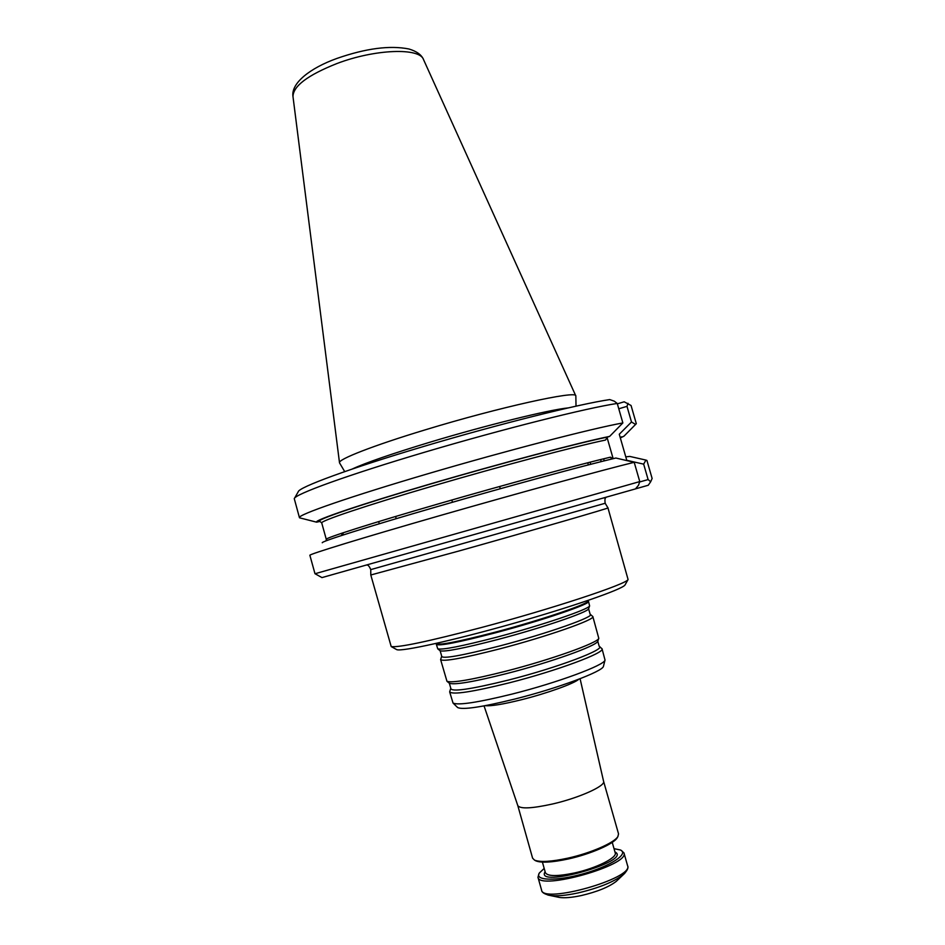 <?xml version="1.0" encoding="UTF-8"?>
<svg xmlns="http://www.w3.org/2000/svg" width="945" height="945" viewBox="0 0 945 945"><rect width="100%" height="100%" fill="white"/><g stroke="black" fill="none" stroke-linecap="round" stroke-linejoin="round"><path stroke-width="1.42" d="M436.342 644.395L437.759 648.837C442.248 650.089 461.762 646.238 496.302 637.284C541.745 625.354 589.314 609.171 589.609 605.863L588.487 601.339C591.31 603.749 542.465 620.44 495.062 632.914C458.502 642.411 438.929 646.226 436.342 644.395L436.625 643.51M587.79 600.736L588.487 601.339M517.789 805.565L517.813 805.648C520.305 809.085 531.881 808.542 552.541 803.994C578.99 797.958 605.627 785.98 603.595 781.373L603.571 781.291M517.801 805.601L532.602 858.19L534.563 860.151C540.186 862.372 551.278 861.71 567.851 858.166C590.542 853.181 614.297 842.822 617.888 836.573L618.538 833.88L603.583 781.326M457.427 707.356L457.628 707.545C462.672 709.99 481.666 707.179 514.612 699.099C558.034 688.243 603.099 671.352 603.453 666.284L603.524 666.012M450.67 688.562L449.666 691.894L453.033 703.056C458.16 705.502 477.922 702.489 512.32 694.02C557.668 682.621 604.729 665.126 605.024 660.047L602.036 648.778L599.425 646.474M557.822 897.1L559.416 897.443C564.602 898.175 571.89 897.549 581.269 895.565C597.205 891.796 608.864 887.06 616.258 881.354L617.439 880.232M621.101 850.358L623.948 852.898C630.256 865.018 538.933 890.863 537.965 877.232L539.04 873.57M614.026 848.669L620.475 850.004C629.193 853.796 610.423 866.163 583.408 873.735C556.428 881.437 533.96 880.74 539.394 872.956L544.19 868.431M535.283 860.541L535.909 860.883C541.39 863.057 552.211 862.419 568.358 858.958C590.471 854.103 613.612 844.015 617.132 837.896L617.475 837.282M441.622 656.468L440.618 659.61C443.311 661.843 462.967 658.275 499.574 648.908C547.049 636.564 595.787 619.424 592.834 616.53L590.318 614.392M440.618 659.61L446.961 681.298C452.088 683.152 471.72 679.798 505.87 671.198C550.97 659.669 598.043 642.801 598.787 638.336L592.834 616.53M449.666 691.894C452.596 694.965 472.429 691.953 509.166 682.857C556.77 670.796 605.296 652.711 602.036 648.778M378.614 521.593L379.358 523.719M339.609 463.015L339.491 462.755C337.861 459.447 373.228 445.556 425.498 429.762C499.125 407.283 577.407 390.096 575.8 395.884L575.848 396.168M617.345 403.834L624.172 401.802L631.059 405.499L636.304 423.691L623.948 436.2L620.393 437.807M623.948 436.2L620.322 437.913M625.779 456.848L629.783 456.423L645.919 460.085L643.663 464.149L626.771 460.309L619.27 434.251L631.496 421.99L635.631 424.47M322.269 542.761C320.709 541.662 367.369 526.837 437.83 506.473C508.174 486.12 585.876 465.046 615.868 458.03L634.201 462.306C603.879 469.677 518.84 492.947 440.098 515.557C361.238 538.201 308.566 554.42 309.877 555.294L314.992 573.745L639.765 481.584L634.201 462.306M612.986 458.715L610.411 457.179L611.817 458.986M609.643 436.389C579.25 442.543 500.696 463.286 430.235 483.97C359.643 504.689 313.823 520.364 316.575 522.148L299.577 517.825L316.599 522.172L319.953 521.439L321.725 522.928C320.379 520.943 365.266 505.776 432.987 485.954C500.578 466.145 575.659 446.264 605.485 440.063L607.588 437.051L609.643 436.389L622.861 422.935L617.239 403.444L614.262 401.164L609.726 399.581C579.084 404.082 498.464 424.21 423.998 446.359C349.426 468.531 298.573 487.348 298.218 491.79L294.627 498.062M342.74 532.897L343.46 534.858M326.675 540.599L326.308 539.359M639.635 481.974L648.116 479.576L650.68 481.749L652.121 478.453L646.923 460.451L645.919 460.085M326.793 540.552L326.391 539.111M613.151 458.668L607.021 437.334M299.577 517.825L299.435 517.636C297.604 514.883 349.674 496.727 428.286 473.634C506.78 450.552 592.042 428.487 622.861 422.935M299.435 517.636L294.273 498.676C294.403 494.412 347.394 475.087 425.238 452.041C502.964 429.018 586.538 408.051 617.239 403.444M341.405 533.334L342.114 535.295M628.047 403.302L626.984 406.35L618.774 408.783M631.496 421.99L626.984 406.35M648.116 479.576L643.663 464.149M639.765 481.584L638.501 485.269L635.453 488.908L321.962 577.596L315.028 573.721M635.501 488.86L648.246 485.257L650.68 481.749M602.449 498.275L606.147 497.365C604.977 497.72 604.658 499.681 605.178 503.272L607.954 507.89C611.663 507.418 534.35 529.85 459.624 550.805L370.794 574.997L370.747 569.622L605.178 503.272M607.954 507.89L628.082 579.533C626.606 584.105 552.376 608.71 481.265 627.563C428.345 641.442 398.317 647.774 391.195 646.557L370.794 574.997M625.236 584.589L624.988 585.038C622.093 589.42 572.363 606.749 512.639 623.641C452.915 640.556 401.483 651.849 396.723 649.64L396.262 649.38M485.34 705.655C490.904 706.293 503 704.297 521.64 699.69C547.096 693.323 574.43 683.459 578.86 679.195M624.858 873.215L623.416 874.574C613.896 881.909 598.776 888.028 578.033 892.942C565.842 895.541 556.428 896.368 549.766 895.411L547.828 895.009M616.258 881.354L623.416 874.574C627.362 870.593 628.756 867.64 627.586 865.714C634.048 878.342 542.69 904.188 541.568 890.06L537.965 877.232M614.971 851.965C633.457 860.966 534.09 889.08 545.123 871.727M612.23 842.361L615.23 852.898C617.404 857.67 595.882 868.372 574.194 873.026C557.137 876.499 547.533 876.381 545.383 872.672L542.406 862.112M439.98 650.644L440.157 650.786C444.599 652.062 463.688 648.329 497.424 639.6C541.804 627.976 588.262 612.112 588.593 608.793L588.664 608.568M437.759 648.837L440.157 650.786L441.705 656.232C442.154 659.149 461.337 655.771 499.255 646.073C547.71 633.457 596.484 616.128 590.141 614.238L588.593 608.793L589.609 605.863M449.123 683.058L449.359 683.247C454.427 685.113 473.634 681.865 506.992 673.478C551.029 662.244 597.004 645.718 597.772 641.253L597.866 640.97M446.961 681.298L449.359 683.247L450.777 688.267C450.942 692.248 470.291 689.484 508.823 679.975C557.904 667.524 606.678 649.002 599.189 646.274L597.772 641.253L598.787 638.336M436.72 643.273L436.72 643.285C437.074 645.884 456.506 642.198 494.991 632.229C544.214 619.27 593.909 602.071 587.601 600.595L587.589 600.583M423.549 59.641C421.6 54.857 416.721 51.313 408.925 48.986C389.86 45.206 365.869 48.349 336.952 58.425C310.043 68.052 290.776 83.29 292.985 96.591C293.104 86.16 307.751 75.139 336.916 63.539C375.141 48.963 419.899 47.51 423.549 59.641L575.777 395.825M620.971 437.169L621.68 436.814M326.179 540.788L326.273 539.311C325.127 538.048 370.251 523.613 438.067 503.98C505.752 484.372 580.762 464.066 610.411 457.179M607.588 437.051C577.667 443.099 500.011 463.593 430.495 484.017C360.848 504.465 315.878 519.868 319.056 521.498M352.402 468.944C365.892 462.707 391.738 453.801 429.928 442.213C485.884 425.309 549.269 409.717 568.063 407.921M604.233 460.853L603.642 458.797M590.708 464.279L590.105 462.164M601.209 461.609L600.618 459.53M588.369 464.881L587.755 462.755L588.333 464.893M603.595 781.373L580.088 678.723M517.813 805.648L484.053 705.891M603.453 666.284L605.024 660.047M457.628 707.545L453.033 703.056M559.416 897.443L549.766 895.411C544.332 894.088 541.591 892.304 541.568 890.06M627.586 865.714L623.948 852.898M617.132 837.896L617.888 836.573M535.909 860.883L534.563 860.151M395.813 516.395L396.014 518.722M292.985 96.591L339.491 462.684M576.013 406.137L575.848 396.038M344.689 471.59L339.55 462.908M326.273 539.311L321.725 522.928M368.16 564.567L366.802 565.075C368.054 564.791 369.365 566.303 370.747 569.611M500.271 488.73L499.633 486.486M452.478 502.256L451.84 500.011M624.988 585.038L628.082 579.533M396.723 649.64L391.195 646.557"/></g></svg>
